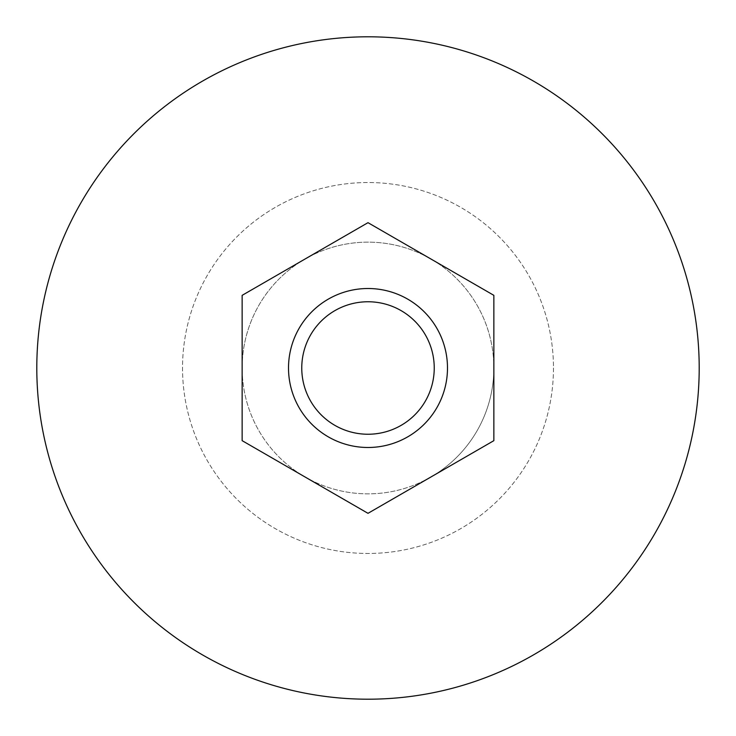 <?xml version="1.0" encoding="UTF-8"?>
<svg xmlns="http://www.w3.org/2000/svg" width="736" height="736" viewBox="0 0 736 736"><rect width="100%" height="100%" fill="white"/><g stroke="black" fill="none" stroke-linecap="round" stroke-linejoin="round"><path stroke-width="0.55" stroke-dasharray="3.68 2.76" d="M368 447.488A79.488 79.488 0 0 0 447.488 368A79.488 79.488 0 0 0 368 288.512A79.488 79.488 0 0 0 288.512 368A79.488 79.488 0 0 0 368 447.488A79.488 79.488 0 0 0 447.488 368A79.488 79.488 0 0 0 368 288.512A79.488 79.488 0 0 0 288.512 368A79.488 79.488 0 0 0 368 447.488A79.488 79.488 0 0 0 447.488 368A79.488 79.488 0 0 0 368 288.512A79.488 79.488 0 0 0 288.512 368A79.488 79.488 0 0 0 368 447.488M368 699.2A331.2 331.2 0 0 0 699.2 368A331.2 331.2 0 0 0 368 36.8A331.2 331.2 0 0 0 36.8 368A331.2 331.2 0 0 0 368 699.2M288.512 368A79.488 79.488 0 0 1 368 288.512A79.488 79.488 0 0 1 447.488 368A79.488 79.488 0 0 1 368 447.488A79.488 79.488 0 0 1 288.512 368M242.144 368A125.856 125.856 0 0 1 368 242.144A125.856 125.856 0 0 1 493.856 368A125.856 125.856 0 0 1 368 493.856A125.856 125.856 0 0 1 305.072 259.008A125.856 125.856 0 0 1 493.856 368L493.856 295.338L493.856 440.662L368 513.323L242.144 440.662L242.144 295.338L368 222.677L493.856 295.338L368 222.677L493.856 295.338L493.856 440.662L493.856 368A125.856 125.856 0 0 1 430.928 476.992L368 513.323L242.144 440.662L368 513.323L430.928 476.992A125.856 125.856 0 0 1 242.144 368L242.144 295.338L368 222.677L242.144 295.338L242.144 368M553.472 368A185.472 185.472 0 0 1 368 553.472A185.472 185.472 0 0 1 182.528 368A185.472 185.472 0 0 1 368 182.528A185.472 185.472 0 0 1 553.472 368A185.472 185.472 0 0 1 368 553.472A185.472 185.472 0 0 1 182.528 368A185.472 185.472 0 0 1 368 182.528A185.472 185.472 0 0 1 553.472 368"/><path stroke-width="1.1" d="M368 288.512A79.488 79.488 0 0 1 447.488 368A79.488 79.488 0 0 1 368 447.488A79.488 79.488 0 0 1 288.512 368A79.488 79.488 0 0 1 368 288.512M368 434.24A66.24 66.24 0 0 0 434.24 368A66.24 66.24 0 0 0 368 301.76A66.24 66.24 0 0 0 301.76 368A66.24 66.24 0 0 0 368 434.24M368 699.2A331.2 331.2 0 0 0 699.2 368A331.2 331.2 0 0 0 368 36.8A331.2 331.2 0 0 0 36.8 368A331.2 331.2 0 0 0 368 699.2M447.488 368A79.488 79.488 0 0 0 368 288.512A79.488 79.488 0 0 0 288.512 368A79.488 79.488 0 0 0 368 447.488A79.488 79.488 0 0 0 447.488 368M242.144 440.662L368 513.323L493.856 440.662L493.856 295.338L368 222.677L242.144 295.338L242.144 440.662"/></g></svg>
